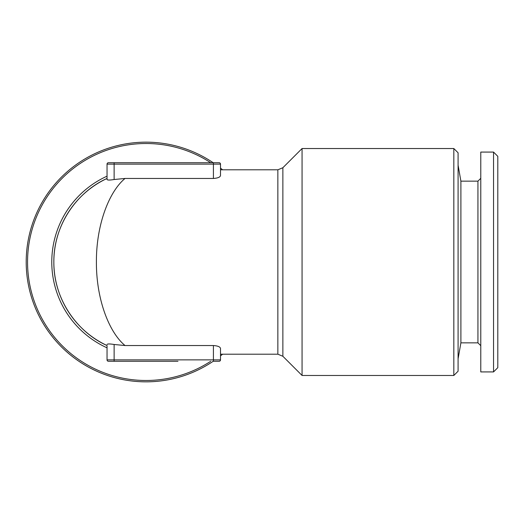 <?xml version="1.0" encoding="UTF-8"?>
<svg xmlns="http://www.w3.org/2000/svg" width="524" height="524" viewBox="0 0 524 524"><rect width="100%" height="100%" fill="white"/><g stroke="black" fill="none" stroke-linecap="round" stroke-linejoin="round"><path stroke-width="0.79" d="M282.868 356.274L302.066 375.472L302.066 148.528L282.868 167.726L282.868 356.274L277.851 354.191L277.851 169.809L220.506 169.809L220.506 175.507C220.211 177.158 217.846 178.147 213.419 178.461L125.04 178.461L114.127 179.516C109.83 180.217 107.466 180.217 107.04 179.516L107.04 178.461A92.191 92.191 0 0 0 107.04 345.539L107.04 359.87L107.04 345.539C77.329 332.347 53.514 299.224 53.848 262C53.514 224.776 77.323 191.653 107.04 178.461L107.04 164.13A1.421 1.421 0 0 1 108.455 162.715L114.127 162.715L108.455 162.715A1.421 1.421 0 0 0 107.04 164.13A1.421 1.421 0 0 1 108.455 162.715M125.04 178.461C109.044 191.653 96.22 224.776 96.403 262C96.22 299.224 109.044 332.347 125.04 345.539L213.419 345.539C217.833 345.853 220.198 346.836 220.506 348.493L220.506 359.87L220.506 348.493M220.506 169.809L220.506 164.13A1.421 1.421 0 0 0 219.091 162.715L213.419 162.715L219.091 162.715A1.421 1.421 0 0 1 220.506 164.13L107.04 164.13L107.04 179.516M114.127 162.715L213.419 162.715L114.127 162.715L114.127 179.516M220.506 175.507L220.506 164.13A1.421 1.421 0 0 0 219.091 162.715M107.04 344.484C107.466 343.783 109.83 343.783 114.127 344.484L125.04 345.539M480.777 371.922L480.777 152.078L493.543 152.078L493.543 371.922L480.777 371.922M493.543 371.922L497.8 367.671L497.8 156.329L493.543 152.078M213.163 162.715A119.845 119.845 0 0 0 26.2 262A119.845 119.845 0 0 0 213.163 361.285M220.506 355.901A119.845 119.845 0 0 0 222.608 354.191M222.608 169.809A119.845 119.845 0 0 0 220.506 168.099M453.83 375.472L458.087 371.215L458.087 152.785L453.83 148.528L453.83 375.472L302.066 375.472M177.957 361.285L108.455 361.285L177.957 361.285M219.091 361.285L213.419 361.285L219.091 361.285A1.421 1.421 0 0 0 220.506 359.87A1.421 1.421 0 0 1 219.091 361.285A1.421 1.421 0 0 0 220.506 359.87A1.421 1.421 0 0 1 219.091 361.285M107.04 359.87A1.421 1.421 0 0 0 108.455 361.285A1.421 1.421 0 0 1 107.04 359.87A1.421 1.421 0 0 0 108.455 361.285A1.421 1.421 0 0 1 107.04 359.87L213.419 359.87L213.419 345.539M477.94 181.153L477.94 342.847L460.897 342.847L460.897 181.153L477.94 181.153L480.777 178.317M460.897 181.153L458.087 165.198M107.04 178.461A92.191 92.191 0 0 0 107.04 345.539M213.419 178.461L213.419 162.715M114.127 361.285L114.127 344.484M213.419 361.285L213.419 359.87L220.506 359.87M210.7 162.715A118.483 118.483 0 0 0 27.556 262A118.483 118.483 0 0 0 210.7 361.285M107.04 347.825A94.274 94.274 0 0 1 107.04 176.175M277.851 354.191L220.506 354.191M282.868 167.726L277.851 169.809M302.066 148.528L453.83 148.528M460.897 342.847L458.087 358.802M477.94 342.847L480.777 345.683"/></g></svg>
